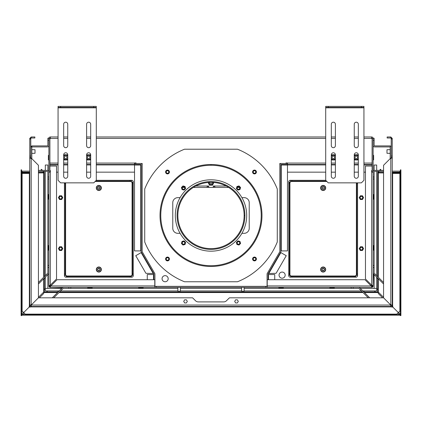 <?xml version="1.0" encoding="UTF-8"?>
<svg xmlns="http://www.w3.org/2000/svg" width="422" height="422" viewBox="0 0 422 422"><rect width="100%" height="100%" fill="white"/><g stroke="black" fill="none" stroke-linecap="round" stroke-linejoin="round"><path stroke-width="0.63" d="M48.883 285.583L48.883 286.295L49.901 286.295L49.901 285.583L48.883 285.583L48.883 172.155L50.313 172.155L50.313 285.177L48.883 285.583M50.413 285.736L49.901 285.942A0.406 0.406 0 0 0 50.176 286.327M50.413 137.999L50.313 137.999A0.406 0.406 0 0 0 49.901 138.405L49.907 164.506L58.062 164.506L49.907 164.506L49.907 164.912L58.062 164.912M50.313 286.348L50.413 285.583L49.901 285.842M371.824 286.327A0.406 0.406 0 0 0 372.098 285.942L371.587 285.736M48.931 286.295A1.43 1.43 0 0 0 49.901 287.308M372.098 287.308A1.43 1.43 0 0 0 373.069 286.295M372.098 285.842L371.687 285.836L372.098 285.942M363.938 164.506L372.093 164.506L372.093 166.036L365.468 166.036L365.468 278.958L371.687 285.177L371.687 286.348M48.372 246.712L48.857 246.712L48.883 245.593L48.372 245.562L48.372 250.156L48.883 250.125L48.883 246.728M282.118 278.193A3.059 3.059 0 0 1 279.058 275.133A3.059 3.059 0 0 1 282.118 272.074A3.059 3.059 0 0 1 285.177 275.133A3.059 3.059 0 0 1 282.118 278.193M241.906 197.644A35.685 35.685 0 0 0 180.094 197.644L177.862 197.644A5.096 5.096 0 0 0 172.767 202.739L172.767 228.233A5.096 5.096 0 0 0 177.862 233.329L180.094 233.329A35.685 35.685 0 0 0 241.906 233.329L244.138 233.329A5.096 5.096 0 0 0 249.233 228.233L249.233 202.739A5.096 5.096 0 0 0 244.138 197.644L241.906 197.644A35.685 35.685 0 0 1 241.906 233.329M59.534 246.764L61.686 246.764L62.757 248.621L61.686 250.483L59.534 250.483L58.463 248.621L59.534 246.764L58.996 247.693A1.862 1.862 0 0 0 60.61 250.483A1.862 1.862 0 0 0 62.219 247.693A1.862 1.862 0 0 0 58.996 247.693L58.463 248.621L59.534 250.483L61.686 250.483L62.757 248.621L61.686 246.764L59.534 246.764M59.534 195.782L61.686 195.782L62.757 197.644L61.686 199.506L59.534 199.506L58.463 197.644L59.534 195.782L58.996 196.715A1.862 1.862 0 0 0 60.61 199.506A1.862 1.862 0 0 0 62.219 196.715A1.862 1.862 0 0 0 58.996 196.715L58.463 197.644L59.534 199.506L61.686 199.506L62.757 197.644L61.686 195.782L59.534 195.782M360.314 246.764L362.466 246.764L363.537 248.621L362.466 250.483L360.314 250.483L359.243 248.621L359.781 247.693A1.862 1.862 0 0 0 361.39 250.483A1.862 1.862 0 0 0 363.004 247.693A1.862 1.862 0 0 0 359.781 247.693L359.243 248.621L360.314 250.483L362.466 250.483L363.004 249.555L363.537 248.621L362.466 246.764L360.314 246.764M360.314 195.782L362.466 195.782L363.537 197.644L362.466 199.506L360.314 199.506L359.243 197.644L359.781 196.715A1.862 1.862 0 0 0 361.39 199.506A1.862 1.862 0 0 0 363.004 196.715A1.862 1.862 0 0 0 359.781 196.715L359.243 197.644L360.314 199.506L362.466 199.506L363.537 197.644L362.466 195.782L360.314 195.782M239.986 241.437L237.913 240.878L236.394 242.397L236.948 244.475L239.026 245.029L240.545 243.51L239.986 241.437L238.952 241.157A1.862 1.862 0 0 0 236.673 243.436A1.862 1.862 0 0 0 239.786 244.269A1.862 1.862 0 0 0 238.952 241.157L237.913 240.878L236.394 242.397L236.948 244.475L239.026 245.029L239.786 244.269L240.545 243.51L239.986 241.437M185.052 244.475L185.606 242.397L184.087 240.878L182.014 241.437L181.455 243.51L182.974 245.029L185.052 244.475L185.327 243.436A1.862 1.862 0 0 0 183.048 241.157A1.862 1.862 0 0 0 182.214 244.269A1.862 1.862 0 0 0 185.327 243.436L185.606 242.397L184.087 240.878L182.014 241.437L181.455 243.51L182.974 245.029L185.052 244.475M182.014 189.536L184.087 190.095L185.606 188.576L185.052 186.498L182.974 185.944L181.455 187.463L182.014 189.536L183.048 189.816A1.862 1.862 0 0 0 185.327 187.537A1.862 1.862 0 0 0 182.214 186.703A1.862 1.862 0 0 0 183.048 189.816L184.087 190.095L185.606 188.576L185.052 186.498L182.974 185.944L182.214 186.703L181.455 187.463L182.014 189.536M236.948 186.498L236.394 188.576L237.913 190.095L239.986 189.536L240.545 187.463L239.026 185.944L236.948 186.498L236.673 187.537A1.862 1.862 0 0 0 238.952 189.816A1.862 1.862 0 0 0 239.786 186.703A1.862 1.862 0 0 0 236.673 187.537L236.394 188.576L237.913 190.095L239.986 189.536L240.545 187.463L239.026 185.944L236.948 186.498M50.007 286.348L49.901 287.366L50.007 286.348L50.819 285.942L50.007 287.366L371.993 287.366L371.993 286.348L372.098 287.366L371.181 285.942L371.993 286.348M267.205 286.348L154.795 286.348M371.587 285.942L371.181 285.942L364.961 279.723L267.205 279.723L267.205 287.366M154.795 287.366L154.795 279.723L57.039 279.723L50.819 285.942L50.413 285.942M58.062 138.405L49.907 138.506L49.901 172.155L49.907 170.625L50.413 170.625L50.313 172.155M373.117 172.155L373.117 286.295L372.098 286.295L372.098 285.583L373.117 285.583L371.687 285.177L371.687 172.155L373.117 172.155L373.117 138.405A1.43 1.43 0 0 0 371.687 136.976L363.938 136.976M373.117 138.405L373.059 137.999M371.687 285.836L372.098 285.583L371.687 285.177M371.587 136.976L371.587 138.506L372.093 138.506L372.098 170.625L371.587 170.625L371.687 172.155M48.883 140.289L47.865 140.289L47.865 138.252L48.941 137.999M49.901 285.583L50.313 285.583L50.313 285.177L49.901 285.583M50.313 285.177L56.532 278.958L56.532 166.036L49.901 166.036L49.907 164.912M156.325 286.348L156.325 287.366M265.675 286.348L265.675 287.366M238.14 186.788A1.277 1.277 0 0 0 237.238 188.349A1.277 1.277 0 0 0 238.799 189.251A1.277 1.277 0 0 0 239.701 187.69A1.277 1.277 0 0 0 238.14 186.788M238.857 189.478A1.509 1.509 0 0 0 239.928 187.626A1.509 1.509 0 0 0 238.077 186.561A1.509 1.509 0 0 0 237.011 188.407A1.509 1.509 0 0 0 238.857 189.478M238.008 186.302A1.778 1.778 0 0 1 240.187 187.558A1.778 1.778 0 0 1 238.931 189.736A1.778 1.778 0 0 1 236.753 188.476A1.778 1.778 0 0 1 238.008 186.302M182.299 188.349A1.277 1.277 0 0 0 183.86 189.251A1.277 1.277 0 0 0 184.762 187.69A1.277 1.277 0 0 0 183.201 186.788A1.277 1.277 0 0 0 182.299 188.349M184.989 187.626A1.509 1.509 0 0 0 183.143 186.561A1.509 1.509 0 0 0 182.072 188.407A1.509 1.509 0 0 0 183.923 189.478A1.509 1.509 0 0 0 184.989 187.626M181.813 188.476A1.778 1.778 0 0 1 183.069 186.302A1.778 1.778 0 0 1 185.247 187.558A1.778 1.778 0 0 1 183.992 189.736A1.778 1.778 0 0 1 181.813 188.476M183.86 244.185A1.277 1.277 0 0 0 184.762 242.624A1.277 1.277 0 0 0 183.201 241.722A1.277 1.277 0 0 0 182.299 243.283A1.277 1.277 0 0 0 183.86 244.185M183.143 241.495A1.509 1.509 0 0 0 182.072 243.346A1.509 1.509 0 0 0 183.923 244.412A1.509 1.509 0 0 0 184.989 242.566A1.509 1.509 0 0 0 183.143 241.495M183.992 244.67A1.778 1.778 0 0 1 181.813 243.415A1.778 1.778 0 0 1 183.069 241.236A1.778 1.778 0 0 1 185.247 242.497A1.778 1.778 0 0 1 183.992 244.67M239.701 242.624A1.277 1.277 0 0 0 238.14 241.722A1.277 1.277 0 0 0 237.238 243.283A1.277 1.277 0 0 0 238.799 244.185A1.277 1.277 0 0 0 239.701 242.624M237.011 243.346A1.509 1.509 0 0 0 238.857 244.412A1.509 1.509 0 0 0 239.928 242.566A1.509 1.509 0 0 0 238.077 241.495A1.509 1.509 0 0 0 237.011 243.346M240.187 242.497A1.778 1.778 0 0 1 238.931 244.67A1.778 1.778 0 0 1 236.753 243.415A1.778 1.778 0 0 1 238.008 241.236A1.778 1.778 0 0 1 240.187 242.497M283.362 287.366L283.394 287.878L278.8 287.878L278.831 287.366M282.244 287.878L282.244 287.393L278.8 287.393M279.95 287.878L279.965 287.366M282.228 287.366L283.394 287.393M334.345 287.366L334.372 287.878L329.782 287.878L329.809 287.366M333.227 287.878L333.227 287.393L329.782 287.393M330.927 287.878L330.943 287.366M333.211 287.366L334.372 287.393M143.169 287.366L143.2 287.878L138.606 287.878L138.638 287.366M142.05 287.878L142.05 287.393L138.606 287.393M139.756 287.878L139.772 287.366M142.035 287.366L143.2 287.393M92.191 287.366L92.218 287.878L87.628 287.878L87.655 287.366M91.073 287.878L91.073 287.393L87.628 287.393M88.773 287.878L88.789 287.366M91.057 287.366L92.218 287.393M373.117 245.593L373.628 245.562L373.628 250.156L373.117 250.125M373.628 249.006L373.117 248.991M373.628 246.712L373.143 246.712L373.143 250.156M373.117 246.728L373.143 245.562M48.372 249.006L48.883 248.991M48.883 199.147L48.372 199.173L48.372 194.584L48.857 194.584L48.883 195.745M48.372 195.729L48.857 195.729L48.857 198.029L48.372 198.029M48.883 198.013L48.857 199.173M48.883 159.891L48.372 159.922L48.372 155.328L48.883 155.359M48.372 156.478L48.883 156.493M48.372 158.772L48.857 158.772L48.857 155.328M48.883 158.756L48.857 159.922M373.117 194.611L373.628 194.584L373.628 199.173L373.117 199.147M373.628 198.029L373.117 198.013M373.628 195.729L373.143 195.729L373.143 199.173M373.117 195.745L373.143 194.584M373.117 155.359L373.628 155.328L373.628 159.922L373.117 159.891M373.628 158.772L373.117 158.756M373.628 156.478L373.143 156.478L373.143 159.922M373.117 156.493L373.143 155.328M361.39 198.92A1.277 1.277 0 0 0 362.667 197.644A1.277 1.277 0 0 0 361.39 196.367A1.277 1.277 0 0 0 360.114 197.644A1.277 1.277 0 0 0 361.39 198.92M361.39 196.135A1.509 1.509 0 0 0 359.882 197.644A1.509 1.509 0 0 0 361.39 199.152A1.509 1.509 0 0 0 362.899 197.644A1.509 1.509 0 0 0 361.39 196.135M361.39 199.421A1.778 1.778 0 0 1 359.613 197.644A1.778 1.778 0 0 1 361.39 195.866A1.778 1.778 0 0 1 363.168 197.644A1.778 1.778 0 0 1 361.39 199.421M361.39 249.898A1.277 1.277 0 0 0 362.667 248.621A1.277 1.277 0 0 0 361.39 247.35A1.277 1.277 0 0 0 360.114 248.621A1.277 1.277 0 0 0 361.39 249.898M361.39 247.113A1.509 1.509 0 0 0 359.882 248.621A1.509 1.509 0 0 0 361.39 250.135A1.509 1.509 0 0 0 362.899 248.621A1.509 1.509 0 0 0 361.39 247.113M361.39 250.399A1.778 1.778 0 0 1 359.613 248.621A1.778 1.778 0 0 1 361.39 246.844A1.778 1.778 0 0 1 363.168 248.621A1.778 1.778 0 0 1 361.39 250.399M60.61 198.92A1.277 1.277 0 0 0 61.886 197.644A1.277 1.277 0 0 0 60.61 196.367A1.277 1.277 0 0 0 59.333 197.644A1.277 1.277 0 0 0 60.61 198.92M60.61 196.135A1.509 1.509 0 0 0 59.101 197.644A1.509 1.509 0 0 0 60.61 199.152A1.509 1.509 0 0 0 62.118 197.644A1.509 1.509 0 0 0 60.61 196.135M60.61 199.421A1.778 1.778 0 0 1 58.832 197.644A1.778 1.778 0 0 1 60.61 195.866A1.778 1.778 0 0 1 62.387 197.644A1.778 1.778 0 0 1 60.61 199.421M60.61 249.898A1.277 1.277 0 0 0 61.886 248.621A1.277 1.277 0 0 0 60.61 247.35A1.277 1.277 0 0 0 59.333 248.621A1.277 1.277 0 0 0 60.61 249.898M60.61 247.113A1.509 1.509 0 0 0 59.101 248.621A1.509 1.509 0 0 0 60.61 250.135A1.509 1.509 0 0 0 62.118 248.621A1.509 1.509 0 0 0 60.61 247.113M60.61 250.399A1.778 1.778 0 0 1 58.832 248.621A1.778 1.778 0 0 1 60.61 246.844A1.778 1.778 0 0 1 62.387 248.621A1.778 1.778 0 0 1 60.61 250.399M97.799 187.959A1.05 1.05 0 0 1 98.843 186.909A1.05 1.05 0 0 1 99.893 187.959A1.05 1.05 0 0 1 98.843 189.003A1.05 1.05 0 0 1 97.799 187.959M97.572 187.959A1.277 1.277 0 0 1 98.843 186.682A1.277 1.277 0 0 1 100.12 187.959A1.277 1.277 0 0 1 98.843 189.23A1.277 1.277 0 0 1 97.572 187.959M97.799 269.526A1.05 1.05 0 0 1 98.843 268.476A1.05 1.05 0 0 1 99.893 269.526A1.05 1.05 0 0 1 98.843 270.571A1.05 1.05 0 0 1 97.799 269.526M97.572 269.526A1.277 1.277 0 0 1 98.843 268.25A1.277 1.277 0 0 1 100.12 269.526A1.277 1.277 0 0 1 98.843 270.797A1.277 1.277 0 0 1 97.572 269.526M322.107 187.959A1.05 1.05 0 0 1 323.157 186.909A1.05 1.05 0 0 1 324.202 187.959A1.05 1.05 0 0 1 323.157 189.003A1.05 1.05 0 0 1 322.107 187.959M321.88 187.959A1.277 1.277 0 0 1 323.157 186.682A1.277 1.277 0 0 1 324.428 187.959A1.277 1.277 0 0 1 323.157 189.23A1.277 1.277 0 0 1 321.88 187.959M322.107 269.526A1.05 1.05 0 0 1 323.157 268.476A1.05 1.05 0 0 1 324.202 269.526A1.05 1.05 0 0 1 323.157 270.571A1.05 1.05 0 0 1 322.107 269.526M321.88 269.526A1.277 1.277 0 0 1 323.157 268.25A1.277 1.277 0 0 1 324.428 269.526A1.277 1.277 0 0 1 323.157 270.797A1.277 1.277 0 0 1 321.88 269.526M244.138 291.217L241.59 291.217L244.138 291.217L244.138 287.366M241.59 291.217L241.59 287.366M180.41 291.217L177.862 291.217L180.41 291.217L180.41 287.366M177.862 291.217L177.862 287.366M165.118 275.64A3.059 3.059 0 0 0 162.059 278.699A3.059 3.059 0 0 0 165.118 281.759A3.059 3.059 0 0 0 168.178 278.699A3.059 3.059 0 0 0 165.118 275.64M285.942 163.488L287.472 163.488L287.472 164.506L287.472 162.976L285.942 162.976L285.942 163.488L279.823 163.488L279.823 251.681L267.079 273.757L267.079 286.348M371.587 137.999L371.687 137.999A0.406 0.406 0 0 1 372.098 138.405L372.093 164.506M154.921 286.348L154.921 273.757L142.177 251.681L142.177 163.488L136.058 163.488L136.058 162.976L134.528 162.976L134.528 164.506L96.295 164.506L134.528 164.506L134.528 172.155L96.295 172.155M213.295 186.018L214.824 186.018L214.824 187.447L213.295 187.447L213.295 186.018M208.705 187.447L207.176 187.447L207.176 186.018L208.705 186.018L208.705 187.447L213.295 187.447M239.606 187.447L237.328 187.447M228.661 187.447L214.824 187.447M207.176 187.447L193.339 187.447M184.672 187.447L182.394 187.447M207.176 186.429L208.705 186.429M213.295 186.429L214.824 186.429M58.062 136.976L50.313 136.976A1.43 1.43 0 0 0 48.883 138.405L48.883 172.155M50.313 136.976L49.901 137.039M358.331 136.976L354.253 136.976M335.39 136.976L331.312 136.976M325.705 136.976L96.295 136.976M90.688 136.976L86.61 136.976M67.747 136.976L63.669 136.976M372.098 137.039L371.687 136.976M372.093 170.625L372.093 172.155L372.098 170.625M63.669 164.506L67.747 164.506L63.669 164.506M86.61 164.506L90.688 164.506L86.61 164.506M268.097 279.723L268.097 273.983A0.406 0.406 0 0 1 268.155 273.783L280.651 252.134A1.43 1.43 0 0 0 280.841 251.417L280.841 164.912A0.406 0.406 0 0 1 281.252 164.506L325.705 164.506M331.312 164.506L335.39 164.506M354.253 164.506L358.331 164.506M50.413 138.405L50.413 136.976M287.472 164.506L287.472 164.912L280.841 164.912M325.705 172.155L287.472 172.155L287.472 164.912L325.705 164.912M365.468 172.155L363.938 172.155M358.331 172.155L354.253 172.155M335.39 172.155L331.312 172.155M90.688 172.155L86.61 172.155M67.747 172.155L63.669 172.155M58.062 172.155L56.532 172.155M372.098 138.506L373.117 138.506M49.901 138.506L48.883 138.506M209.745 182.373A1.277 1.277 0 0 0 211 183.881A1.277 1.277 0 0 0 212.255 182.373M213.173 182.42A2.179 2.179 0 0 1 211 184.783L211 184.794A2.179 2.179 0 0 1 208.827 182.42M210.836 184.794A2.2 2.2 0 0 1 209.185 183.844M209.022 183.559A2.2 2.2 0 0 1 208.811 182.42M213.189 182.42A2.2 2.2 0 0 1 212.978 183.559M212.815 183.844A2.2 2.2 0 0 1 211.164 184.794L211.164 184.794M208.099 182.478L209.512 185.179L212.488 185.179L213.901 182.478M208.41 182.452L209.66 184.926L212.34 184.926L213.59 182.452M213.437 182.441L212.266 184.794L209.734 184.794L208.563 182.441M166.606 171.095A1.277 1.277 0 0 0 166.606 172.893A1.277 1.277 0 0 0 168.41 172.893A1.277 1.277 0 0 0 168.41 171.095A1.277 1.277 0 0 0 166.606 171.095M166.606 259.878A1.277 1.277 0 0 0 168.41 259.878A1.277 1.277 0 0 0 168.41 258.079A1.277 1.277 0 0 0 166.606 258.079A1.277 1.277 0 0 0 166.606 259.878M255.394 259.878A1.277 1.277 0 0 0 255.394 258.079A1.277 1.277 0 0 0 253.59 258.079A1.277 1.277 0 0 0 253.59 259.878A1.277 1.277 0 0 0 255.394 259.878M255.394 171.095A1.277 1.277 0 0 0 253.59 171.095A1.277 1.277 0 0 0 253.59 172.893A1.277 1.277 0 0 0 255.394 172.893A1.277 1.277 0 0 0 255.394 171.095M333.354 158.646A1.277 1.277 0 0 0 334.625 157.369A1.277 1.277 0 0 0 333.354 156.093A1.277 1.277 0 0 0 332.077 157.369A1.277 1.277 0 0 0 333.354 158.646M333.517 159.563L333.185 159.563L333.517 159.563A2.2 2.2 0 0 0 335.168 158.609M333.185 159.563A2.2 2.2 0 0 1 331.534 158.609M331.534 156.129A2.2 2.2 0 0 1 333.185 155.175M335.39 158.139A2.179 2.179 0 0 1 331.312 158.139M331.312 156.599A2.179 2.179 0 0 1 335.39 156.599M333.517 155.175A2.2 2.2 0 0 1 335.168 156.129M335.39 155.75L334.836 154.795L331.866 154.795L331.312 155.75M331.312 158.988L331.866 159.943L334.836 159.943L335.39 158.988M335.39 156.261L334.693 155.048L332.014 155.048L331.312 156.261M331.312 158.477L332.014 159.69L334.693 159.69L335.39 158.477M335.39 158.224L334.62 159.563L332.088 159.563L331.312 158.224M331.312 156.515L332.088 155.175L334.62 155.175L335.39 156.515M356.295 158.646A1.277 1.277 0 0 0 357.566 157.369A1.277 1.277 0 0 0 356.295 156.093A1.277 1.277 0 0 0 355.018 157.369A1.277 1.277 0 0 0 356.295 158.646M356.458 159.563L356.126 159.563L356.458 159.563A2.2 2.2 0 0 0 358.109 158.609M356.126 159.563A2.2 2.2 0 0 1 354.475 158.609M354.475 156.129A2.2 2.2 0 0 1 356.126 155.175M358.331 158.139A2.179 2.179 0 0 1 354.253 158.139M354.253 156.599A2.179 2.179 0 0 1 358.331 156.599M356.458 155.175A2.2 2.2 0 0 1 358.109 156.129M358.331 155.75L357.777 154.795L354.807 154.795L354.253 155.75M354.253 158.988L354.807 159.943L357.777 159.943L358.331 158.988M358.331 156.261L357.634 155.048L354.955 155.048L354.253 156.261M354.253 158.477L354.955 159.69L357.634 159.69L358.331 158.477M358.331 158.224L357.561 159.563L355.029 159.563L354.253 158.224M354.253 156.515L355.029 155.175L357.561 155.175L358.331 156.515M65.705 158.646A1.277 1.277 0 0 0 66.982 157.369A1.277 1.277 0 0 0 65.705 156.093A1.277 1.277 0 0 0 64.434 157.369A1.277 1.277 0 0 0 65.705 158.646M65.874 159.563L65.542 159.563L65.874 159.563A2.2 2.2 0 0 0 67.525 158.609M65.542 159.563A2.2 2.2 0 0 1 63.891 158.609M63.891 156.129A2.2 2.2 0 0 1 65.542 155.175M67.747 158.139A2.179 2.179 0 0 1 63.669 158.139M63.669 156.599A2.179 2.179 0 0 1 67.747 156.599M65.874 155.175A2.2 2.2 0 0 1 67.525 156.129M67.747 155.75L67.193 154.795L64.223 154.795L63.669 155.75M63.669 158.988L64.223 159.943L67.193 159.943L67.747 158.988M67.747 156.261L67.045 155.048L64.366 155.048L63.669 156.261M63.669 158.477L64.366 159.69L67.045 159.69L67.747 158.477M67.747 158.224L66.971 159.563L64.439 159.563L63.669 158.224M63.669 156.515L64.439 155.175L66.971 155.175L67.747 156.515M88.646 158.646A1.277 1.277 0 0 0 89.923 157.369A1.277 1.277 0 0 0 88.646 156.093A1.277 1.277 0 0 0 87.375 157.369A1.277 1.277 0 0 0 88.646 158.646M88.815 159.563L88.483 159.563L88.815 159.563A2.2 2.2 0 0 0 90.466 158.609M88.483 159.563A2.2 2.2 0 0 1 86.832 158.609M86.832 156.129A2.2 2.2 0 0 1 88.483 155.175M90.688 158.139A2.179 2.179 0 0 1 86.61 158.139M86.61 156.599A2.179 2.179 0 0 1 90.688 156.599M88.815 155.175A2.2 2.2 0 0 1 90.466 156.129M90.688 155.75L90.134 154.795L87.164 154.795L86.61 155.75M86.61 158.988L87.164 159.943L90.134 159.943L90.688 158.988M90.688 156.261L89.986 155.048L87.307 155.048L86.61 156.261M86.61 158.477L87.307 159.69L89.986 159.69L90.688 158.477M90.688 158.224L89.912 159.563L87.38 159.563L86.61 158.224M86.61 156.515L87.38 155.175L89.912 155.175L90.688 156.515M280.503 252.382L286.243 255.7L276.072 273.324L268.302 273.525M287.472 250.911L281.252 250.911L281.252 165.018L287.472 165.018L287.472 250.911M280.841 250.911L281.252 250.911M281.252 165.018L280.841 165.018M279.823 164.912A1.43 1.43 0 0 1 281.252 163.488M267.079 273.983A1.43 1.43 0 0 1 267.105 273.709M274.727 279.723L274.727 274.548L268.097 274.548M267.205 285.509A1.43 1.43 0 0 1 267.079 284.919M153.903 279.723L153.903 273.983A0.406 0.406 0 0 0 153.845 273.783L141.349 252.134A1.43 1.43 0 0 1 141.159 251.417L141.159 164.912A0.406 0.406 0 0 0 140.748 164.506L134.528 164.506L134.528 163.488L136.058 163.488M141.497 252.382L135.757 255.7L145.928 273.324L153.698 273.525M134.528 250.911L140.748 250.911L140.748 165.018L134.528 165.018L134.528 250.911M141.159 250.911L140.748 250.911M140.748 165.018L141.159 165.018M142.177 164.912A1.43 1.43 0 0 0 140.748 163.488M154.921 273.983A1.43 1.43 0 0 0 154.895 273.709M147.273 279.723L147.273 274.548L153.903 274.548M154.795 285.509A1.43 1.43 0 0 0 154.921 284.919M333.354 147.684A2.041 2.041 0 0 0 335.39 145.643L335.39 124.232A2.041 2.041 0 0 0 333.354 122.195A2.041 2.041 0 0 0 331.312 124.232L331.312 145.643A2.041 2.041 0 0 0 333.354 147.684M356.295 147.684A2.041 2.041 0 0 0 358.331 145.643L358.331 124.232A2.041 2.041 0 0 0 356.295 122.195A2.041 2.041 0 0 0 354.253 124.232L354.253 145.643A2.041 2.041 0 0 0 356.295 147.684M333.354 178.269A2.041 2.041 0 0 0 335.39 176.232L335.39 154.821A2.041 2.041 0 0 0 333.354 152.78A2.041 2.041 0 0 0 331.312 154.821L331.312 176.232A2.041 2.041 0 0 0 333.354 178.269M356.295 178.269A2.041 2.041 0 0 0 358.331 176.232L358.331 154.821A2.041 2.041 0 0 0 356.295 152.78A2.041 2.041 0 0 0 354.253 154.821L354.253 176.232A2.041 2.041 0 0 0 356.295 178.269M363.938 107.41L361.39 107.41L361.39 106.391L363.938 106.391L363.938 180.31L361.39 182.858L328.253 182.858L325.705 180.31L292.056 180.31L292.056 181.075L290.531 181.075L290.531 180.31L292.056 180.31M361.39 107.41L325.705 107.41L325.705 180.31M361.39 106.391L328.253 106.391L328.253 107.41M325.705 107.41L325.705 106.391L328.253 106.391M65.705 147.684A2.041 2.041 0 0 0 67.747 145.643L67.747 124.232A2.041 2.041 0 0 0 65.705 122.195A2.041 2.041 0 0 0 63.669 124.232L63.669 145.643A2.041 2.041 0 0 0 65.705 147.684M88.646 147.684A2.041 2.041 0 0 0 90.688 145.643L90.688 124.232A2.041 2.041 0 0 0 88.646 122.195A2.041 2.041 0 0 0 86.61 124.232L86.61 145.643A2.041 2.041 0 0 0 88.646 147.684M65.705 178.269A2.041 2.041 0 0 0 67.747 176.232L67.747 154.821A2.041 2.041 0 0 0 65.705 152.78A2.041 2.041 0 0 0 63.669 154.821L63.669 176.232A2.041 2.041 0 0 0 65.705 178.269M88.646 178.269A2.041 2.041 0 0 0 90.688 176.232L90.688 154.821A2.041 2.041 0 0 0 88.646 152.78A2.041 2.041 0 0 0 86.61 154.821L86.61 176.232A2.041 2.041 0 0 0 88.646 178.269M96.295 107.41L93.747 107.41L93.747 106.391L96.295 106.391L96.295 180.31L93.747 182.858L60.61 182.858L58.062 180.31L58.062 106.391L60.61 106.391L60.61 107.41L58.062 107.41M93.747 106.391L60.61 106.391M93.747 107.41L60.61 107.41M167.508 170.467A1.53 1.53 0 0 0 165.978 171.997A1.53 1.53 0 0 0 167.508 173.521A1.53 1.53 0 0 0 169.037 171.997A1.53 1.53 0 0 0 167.508 170.467M254.492 170.467A1.53 1.53 0 0 0 252.963 171.997A1.53 1.53 0 0 0 254.492 173.521A1.53 1.53 0 0 0 256.022 171.997A1.53 1.53 0 0 0 254.492 170.467M254.492 257.446A1.53 1.53 0 0 0 252.963 258.976A1.53 1.53 0 0 0 254.492 260.506A1.53 1.53 0 0 0 256.022 258.976A1.53 1.53 0 0 0 254.492 257.446M167.508 257.446A1.53 1.53 0 0 0 165.978 258.976A1.53 1.53 0 0 0 167.508 260.506A1.53 1.53 0 0 0 169.037 258.976A1.53 1.53 0 0 0 167.508 257.446M180.094 197.644A35.685 35.685 0 0 0 180.094 233.329M167.508 257.067A1.91 1.91 0 0 0 165.598 258.976A1.91 1.91 0 0 0 167.508 260.891A1.91 1.91 0 0 0 169.417 258.976A1.91 1.91 0 0 0 167.508 257.067M254.492 257.067A1.91 1.91 0 0 0 252.583 258.976A1.91 1.91 0 0 0 254.492 260.891A1.91 1.91 0 0 0 256.402 258.976A1.91 1.91 0 0 0 254.492 257.067M254.492 170.082A1.91 1.91 0 0 0 252.583 171.997A1.91 1.91 0 0 0 254.492 173.906A1.91 1.91 0 0 0 256.402 171.997A1.91 1.91 0 0 0 254.492 170.082M167.508 170.082A1.91 1.91 0 0 0 165.598 171.997A1.91 1.91 0 0 0 167.508 173.906A1.91 1.91 0 0 0 169.417 171.997A1.91 1.91 0 0 0 167.508 170.082M211 164.506A50.978 50.978 0 0 0 166.854 240.983A50.978 50.978 0 0 0 255.146 240.983A50.978 50.978 0 0 0 211 164.506M237.491 281.759A71.371 71.371 0 0 0 277.275 241.975L277.275 188.998A71.371 71.371 0 0 0 237.491 149.214L184.509 149.214A71.371 71.371 0 0 0 144.725 188.998L144.725 241.975A71.371 71.371 0 0 0 184.509 281.759L237.491 281.759M210.974 164.506L210.974 165.271A50.213 50.213 0 0 0 167.518 240.603A50.213 50.213 0 0 0 254.482 240.603A50.213 50.213 0 0 0 211.026 165.271L211.026 164.506M244.902 215.51A33.902 33.902 0 0 0 211 181.587A33.902 33.902 0 0 0 177.098 215.484A33.902 33.902 0 0 0 211 249.386A33.902 33.902 0 0 0 244.902 215.51L244.138 215.51A33.138 33.138 0 0 1 211 248.621A33.138 33.138 0 0 1 177.862 215.484A33.138 33.138 0 0 1 211 182.351A33.138 33.138 0 0 1 244.138 215.463L244.902 215.463M362.83 290.937L376.682 290.937L376.682 288.39L360.282 288.39M368.274 297.821L358.958 288.506A0.406 0.406 0 0 0 358.674 288.39L244.138 288.39M241.59 288.39L180.41 288.39M177.862 288.39L63.326 288.39A0.406 0.406 0 0 0 63.042 288.506L53.726 297.821M61.717 288.39L45.318 288.39L47.865 288.39L47.865 274.537M59.17 290.937L45.318 290.937L45.318 277.085M361.39 290.937L244.138 290.937M241.59 290.937L180.41 290.937M177.862 290.937L60.61 290.937M376.682 170.367L376.682 165.018L374.135 165.018L374.135 170.43M373.117 176.997L374.135 176.997L374.135 272.923A0.406 0.406 0 0 0 374.256 273.213L383.566 282.524M374.135 274.537L374.135 288.39L376.682 288.39L376.682 277.085M376.682 171.39L376.682 275.64M38.434 282.524L47.744 273.213A0.406 0.406 0 0 0 47.865 272.923L47.865 171.796A0.406 0.406 0 0 0 47.459 171.39L38.434 171.39M47.865 170.43L47.865 165.018L45.318 165.018L45.318 170.367M45.318 275.64L45.318 171.39M101.391 269.526A2.548 2.548 0 0 0 98.843 266.978A2.548 2.548 0 0 0 96.295 269.526A2.548 2.548 0 0 0 98.843 272.074A2.548 2.548 0 0 0 101.391 269.526M101.391 187.959A2.548 2.548 0 0 0 98.843 185.406A2.548 2.548 0 0 0 96.295 187.959A2.548 2.548 0 0 0 98.843 190.507A2.548 2.548 0 0 0 101.391 187.959M132.492 275.387L132.492 273.857L133.257 273.857L133.257 275.387L131.469 275.387L131.469 277.17L129.944 277.17L129.944 276.405L131.469 276.405M131.469 181.075L129.944 181.075L129.944 180.31L131.469 180.31L131.469 182.093L133.257 182.093L133.257 183.623L132.492 183.623L132.492 182.093M66.217 276.405L67.747 276.405L67.747 277.17L66.217 277.17L66.217 275.387L64.434 275.387L64.434 273.857L65.199 273.857L65.199 275.387M67.747 276.405L129.944 276.405M67.747 277.17L129.944 277.17M132.492 273.857L132.492 183.623M133.257 273.857L133.257 183.623M129.944 181.075L95.53 181.075M129.944 180.31L96.295 180.31M65.199 182.858L65.199 273.857M65.199 183.623L64.434 183.623L64.434 273.857M64.434 183.623L64.434 182.858M101.138 269.526A2.295 2.295 0 0 0 98.843 267.231A2.295 2.295 0 0 0 96.548 269.526A2.295 2.295 0 0 0 98.843 271.821A2.295 2.295 0 0 0 101.138 269.526M101.138 187.959A2.295 2.295 0 0 0 98.843 185.664A2.295 2.295 0 0 0 96.548 187.959A2.295 2.295 0 0 0 98.843 190.253A2.295 2.295 0 0 0 101.138 187.959M133.257 182.093L133.257 181.84A1.53 1.53 0 0 0 131.727 180.31L131.469 180.31M64.434 275.387L64.434 275.64A1.53 1.53 0 0 0 65.964 277.17L66.217 277.17M131.469 277.17L131.727 277.17A1.53 1.53 0 0 0 133.257 275.64L133.257 275.387M320.609 187.959A2.548 2.548 0 0 0 323.157 190.507A2.548 2.548 0 0 0 325.705 187.959A2.548 2.548 0 0 0 323.157 185.406A2.548 2.548 0 0 0 320.609 187.959M320.609 269.526A2.548 2.548 0 0 0 323.157 272.074A2.548 2.548 0 0 0 325.705 269.526A2.548 2.548 0 0 0 323.157 266.978A2.548 2.548 0 0 0 320.609 269.526M289.508 182.093L289.508 183.623L288.743 183.623L288.743 182.093L290.531 182.093L290.531 181.075M290.531 276.405L292.056 276.405L292.056 277.17L290.531 277.17L290.531 275.387L288.743 275.387L288.743 273.857L289.508 273.857L289.508 275.387M356.801 275.387L356.801 273.857L357.566 273.857L357.566 275.387L355.783 275.387L355.783 277.17L354.253 277.17L354.253 276.405L355.783 276.405M326.47 181.075L292.056 181.075M289.508 183.623L289.508 273.857M288.743 183.623L288.743 273.857M292.056 276.405L354.253 276.405M292.056 277.17L354.253 277.17M356.801 273.857L356.801 182.858M357.566 273.857L357.566 183.623L356.801 183.623M357.566 182.858L357.566 183.623M320.862 187.959A2.295 2.295 0 0 0 323.157 190.253A2.295 2.295 0 0 0 325.452 187.959A2.295 2.295 0 0 0 323.157 185.664A2.295 2.295 0 0 0 320.862 187.959M320.862 269.526A2.295 2.295 0 0 0 323.157 271.821A2.295 2.295 0 0 0 325.452 269.526A2.295 2.295 0 0 0 323.157 267.231A2.295 2.295 0 0 0 320.862 269.526M288.743 275.387L288.743 275.64A1.53 1.53 0 0 0 290.273 277.17L290.531 277.17M355.783 277.17L356.036 277.17A1.53 1.53 0 0 0 357.566 275.64L357.566 275.387M290.531 180.31L290.273 180.31A1.53 1.53 0 0 0 288.743 181.84L288.743 182.093M375.416 291.982L374.367 290.937M370.379 288.39L360.863 288.39M369.714 297.821L359.681 287.788A1.43 1.43 0 0 0 358.674 287.366L359.217 287.477M359.924 288.026L360.636 288.39M374.135 284.628L373.776 274.173M376.682 288.622L377.732 289.666M373.533 273.936L373.117 272.923A1.43 1.43 0 0 0 373.533 273.936L383.566 283.969M44.268 289.666L45.318 288.622M47.865 284.628L47.865 275.112M48.224 274.173L47.865 274.886M51.621 288.39L62.076 288.026M47.633 290.937L46.584 291.982M62.319 287.788L63.326 287.366A1.43 1.43 0 0 0 62.319 287.788L52.286 297.821M373.117 265.449L374.135 265.449M374.135 267.485L373.117 267.485M351.194 288.39L351.194 287.366M353.235 287.366L353.235 288.39M70.806 287.366L70.806 288.39M68.765 288.39L68.765 287.366M38.434 283.969L48.467 273.936A1.43 1.43 0 0 0 48.883 272.923M47.865 265.449L48.883 265.449M48.883 267.485L47.865 267.485M391.057 146.682L389.786 145.901L374.541 145.901L374.135 145.49L374.135 140.289L373.117 140.289M373.117 145.49A1.43 1.43 0 0 0 374.541 146.919L389.786 146.919L390.192 147.325L390.192 158.646M374.135 179.033L373.117 179.033M383.566 171.39L374.541 171.39A0.406 0.406 0 0 0 374.135 171.796L374.135 176.997M373.117 171.796A1.43 1.43 0 0 1 374.541 170.367L383.566 170.367M390.192 147.325L389.786 146.919L390.192 147.325A0.406 0.406 0 0 0 389.786 146.919M391.215 147.325A1.43 1.43 0 0 0 389.786 145.901M373.117 138.252L374.135 138.252L374.135 140.289M374.541 145.901A0.406 0.406 0 0 1 374.135 145.49M386.985 153.286L386.985 149.731L386.985 153.286L390.192 153.36M32.214 145.901A1.43 1.43 0 0 0 30.785 147.325L32.214 145.901L47.459 145.901A0.406 0.406 0 0 0 47.865 145.49L47.459 145.901L47.865 145.49L47.865 140.289M31.808 158.646L31.808 147.325L32.214 146.919L31.808 147.325A0.406 0.406 0 0 1 32.214 146.919L47.459 146.919A1.43 1.43 0 0 0 48.883 145.49M48.883 171.796A1.43 1.43 0 0 0 47.459 170.367L38.434 170.367M48.883 179.033L47.865 179.033M47.865 176.997L48.883 176.997M35.015 149.731L35.015 153.286L35.015 149.731L31.808 149.652M31.196 137.999L34.862 137.999L34.862 136.976L31.196 136.976L31.196 137.999L30.785 138.405L29.767 138.405L29.767 157.622L30.785 157.622L29.767 157.622L29.767 306.483L31.297 306.483L31.297 304.958L38.434 297.821L192.596 297.821L195.55 300.775A3.824 3.824 0 0 0 198.256 301.899L223.744 301.899A3.824 3.824 0 0 0 226.45 300.775L229.404 297.821L383.566 297.821L390.703 304.958L390.703 306.483L392.233 306.483L392.233 305.465L390.703 305.465M237.386 299.831L235.592 299.831L234.695 301.387L235.592 302.943L237.386 302.943L238.288 301.387L237.386 299.831M186.408 299.831L184.614 299.831L183.712 301.387L184.614 302.943L186.408 302.943L187.305 301.387L186.408 299.831M31.297 306.483L390.703 306.483M30.785 304.958L30.785 305.465L29.767 305.465L31.297 305.465M30.785 306.483L30.785 306.894L391.215 306.894L391.215 306.483M391.215 306.894L392.845 307.095L398.352 312.602L396.822 314.132L25.178 314.132L23.648 312.602L29.155 307.095L30.785 306.894M392.639 173.426L392.639 305.465L392.845 307.095L398.352 312.602L399.882 311.072L399.882 173.426L392.233 173.426M391.215 158.134L391.215 157.622L392.233 157.622L391.215 157.622L391.215 156.093L392.233 156.093L392.233 305.465L391.215 305.465L391.215 304.958M392.639 305.465L392.233 305.465M392.233 304.958L390.703 304.958L383.566 297.821L383.566 165.271L390.703 158.134L392.233 158.134M29.361 173.426L29.361 305.465L29.155 307.095L23.648 312.602L22.118 311.072L22.118 173.426L29.767 173.426M29.767 156.093L30.785 156.093L30.785 158.134M29.361 305.465L29.767 305.465M29.767 304.958L31.297 304.958L38.434 297.821L38.434 165.271L31.297 158.134L29.767 158.387M391.215 156.093L391.215 138.405L390.804 137.999L390.804 136.976L387.138 136.976L387.138 137.999L390.804 137.999M392.233 156.093L392.233 138.405L391.215 138.405M392.233 139.017L391.215 139.017M392.233 138.405L390.804 136.976M392.233 172.092A1.43 1.43 0 0 0 392.639 172.155L399.882 172.155L399.882 171.132L392.639 171.132A0.406 0.406 0 0 1 392.233 170.725M30.785 156.093L30.785 139.017L29.767 139.017M30.785 138.405L30.785 139.017M31.196 136.976L29.767 138.405M29.767 170.725A0.406 0.406 0 0 1 29.361 171.132L22.118 171.132L22.118 172.155L29.361 172.155A1.43 1.43 0 0 0 29.767 172.092M44.268 278.135L44.268 291.982L58.12 291.982M59.56 291.982L362.44 291.982M363.88 291.982L378.112 291.982M21.126 315.15L21.19 314.59L23.416 312.37M29.155 306.625L29.767 306.013M38.434 297.346L43.239 292.546L57.561 292.546M364.439 292.546L378.761 292.546L383.566 297.346M392.233 306.013L392.845 306.625M398.584 312.37L400.874 315.065M399.945 315.15L22.055 315.15M377.732 291.982L377.732 278.135M377.732 276.69L377.732 172.408M400.9 172.408L400.9 315.609L400.383 315.609L397.872 313.082M391.89 307.095L391.278 306.483M382.612 297.821L378.291 293.501L378.291 278.694M400.81 315.609L400.341 315.545L400.341 172.92A0.559 0.559 0 0 0 400.9 172.355L400.9 169.86L400.388 169.86L400.341 172.408L392.233 172.408M44.268 172.408L44.268 276.69M43.709 278.694L43.709 293.501L39.388 297.821M30.722 306.483L30.11 307.095M24.128 313.082L21.617 315.609L21.1 315.609L21.1 172.408M29.767 172.408L21.659 172.408L21.612 169.86L21.1 169.86L21.1 172.355A0.559 0.559 0 0 0 21.659 172.92L21.659 315.545L21.19 315.609M378.471 171.39L377.896 171.96A0.559 0.559 0 0 0 378.291 172.92L383.566 172.92M379.188 171.39L378.291 172.408L383.566 172.408M392.233 172.92L400.341 172.92M380.211 170.367L380.902 169.676L380.544 169.312L379.489 170.367M38.434 172.92L43.709 172.92A0.559 0.559 0 0 0 44.104 171.96L43.74 172.324L42.812 171.39M38.434 172.408L43.74 172.324M21.659 172.92L29.767 172.92M42.511 170.367L41.456 169.312L41.098 169.676L41.789 170.367M43.529 171.39L44.104 171.96M50.313 138.506L50.313 137.999M371.687 137.999L371.687 138.506M371.181 285.942L267.079 285.942M154.921 285.942L50.819 285.942M141.159 164.912L96.295 164.912M325.705 163.077L285.942 163.077M136.058 163.077L96.295 163.077M331.312 163.077L335.39 163.077M354.253 163.077L358.331 163.077M363.938 163.077L372.093 163.077M371.587 138.405L363.938 138.405M358.331 138.405L354.253 138.405M335.39 138.405L331.312 138.405M325.705 138.405L96.295 138.405M90.688 138.405L86.61 138.405M67.747 138.405L63.669 138.405M49.907 163.077L58.062 163.077M63.669 163.077L67.747 163.077M86.61 163.077L90.688 163.077M207.176 186.018L195.84 186.018M226.16 186.018L214.824 186.018M331.312 164.912L335.39 164.912M354.253 164.912L358.331 164.912M363.938 164.912L372.093 164.912M63.669 164.912L67.747 164.912M86.61 164.912L90.688 164.912M268.888 273.324L280.857 252.588M268.503 279.723L268.503 274.548M153.112 273.324L141.143 252.588M153.497 279.723L153.497 274.548M363.938 107.816L325.705 107.816M96.295 107.816L58.062 107.816M132.081 275.387L132.081 182.093M131.469 181.481L95.124 181.481M65.605 182.858L65.605 275.387M66.217 275.999L131.469 275.999M289.919 182.093L289.919 275.387M290.531 275.999L355.783 275.999M356.395 275.387L356.395 182.858M326.876 181.481L290.531 181.481M363.411 290.937L364.455 291.982M377.732 278.71L376.682 277.66M45.318 277.66L44.268 278.71M57.545 291.982L58.589 290.937M31.297 305.059L390.703 305.059M390.804 158.134L390.804 304.958M31.196 158.134L31.196 304.958M362.999 292.546L59.001 292.546M400.81 314.59L21.19 314.59M378.291 172.92L378.291 277.249M43.709 277.249L43.709 172.92M378.26 172.324L377.896 171.96M386.985 149.731L390.192 149.652M35.015 153.286L31.808 153.36"/></g></svg>
